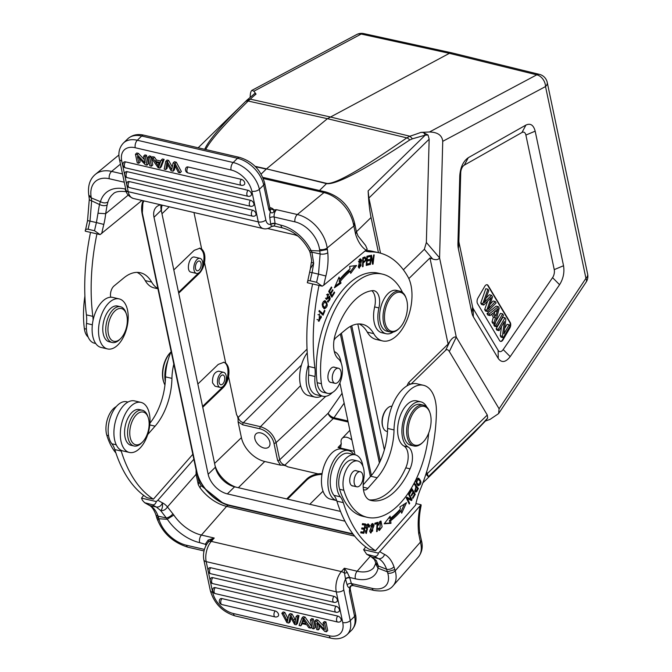 <?xml version="1.0" encoding="UTF-8"?>
<svg xmlns="http://www.w3.org/2000/svg" width="672" height="672" viewBox="0 0 672 672"><rect width="100%" height="100%" fill="white"/><g stroke="black" fill="none" stroke-linecap="round" stroke-linejoin="round"><path stroke-width="1.01" d="M267.666 228.522L293.572 234.536A19.396 12.365 45.7 0 1 298.007 236.141M339.898 382.948L355.034 454.784M224.641 377.194A4.981 2.722 103.1 0 0 223.02 375.018A4.981 2.722 103.1 0 0 219.962 377.286A4.981 2.722 103.1 0 0 219.148 382.553A4.981 2.722 103.1 0 0 220.769 384.72A4.981 2.722 103.1 0 0 223.826 382.46A4.981 2.722 103.1 0 0 224.641 377.194M226.162 375.707A7.736 4.217 -76.9 0 1 224.893 383.897A7.736 4.217 -76.9 0 1 220.147 387.408A7.736 4.217 -76.9 0 1 217.636 384.04A7.736 4.217 -76.9 0 1 218.896 375.85A7.736 4.217 -76.9 0 1 223.642 372.338A7.736 4.217 -76.9 0 1 226.162 375.707M130.2 437.438A16.775 9.156 -76.9 0 1 135.845 415.372A16.775 9.156 -76.9 0 1 148.142 417.354A16.775 9.156 -76.9 0 1 142.38 442.159A16.775 9.156 -76.9 0 1 130.2 437.438M142.38 442.159L141.372 443.15A18.346 10.013 -76.9 0 1 138.146 445.452A18.346 10.013 -76.9 0 1 134.014 445.981A18.346 10.013 -76.9 0 1 128.05 437.993A18.346 10.013 -76.9 0 1 131.048 418.564A18.346 10.013 -76.9 0 1 142.321 410.239A18.346 10.013 -76.9 0 1 147.672 416.027L148.142 417.354M142.321 410.239L139.322 409.542A18.346 10.013 103.1 0 0 125.42 425.149A18.346 10.013 103.1 0 0 131.023 445.292L134.014 445.981M149.335 413.582A25.687 14.02 -76.9 0 1 145.144 440.773A25.687 14.02 -76.9 0 1 129.36 452.441A25.687 14.02 -76.9 0 1 121.514 424.242A25.687 14.02 -76.9 0 1 140.986 402.394A25.687 14.02 -76.9 0 1 149.335 413.582M140.986 402.394L134.56 400.898A25.687 14.02 103.1 0 0 115.097 422.755A25.687 14.02 103.1 0 0 122.942 450.946L129.36 452.441M168 360.352A23.596 12.877 103.1 0 0 165.287 381.612M116.231 406.636A18.346 10.013 103.1 0 0 106.823 435.254A77.062 42.059 103.1 0 0 115.912 453.012M127.957 402.058L126.697 401.764A23.066 12.592 103.1 0 0 110.51 416.942A23.066 12.592 103.1 0 0 111.871 443.789A26.216 14.305 -76.9 0 1 114.803 449.576A157.282 85.84 103.1 0 0 146.975 497.683L153.401 499.17A157.282 85.84 -76.9 0 1 121.22 451.072A26.216 14.305 103.1 0 0 120.918 450.164M171.175 351.599A36.7 20.026 103.1 0 0 165.514 376.874A47.183 25.754 -76.9 0 1 149.932 423.175M147.722 434.54L155.081 426.166A47.183 25.754 103.1 0 0 171.931 378.37A36.7 20.026 -76.9 0 1 173.821 364.123M350.171 587.664L349.675 588.008L349.39 591.662L354.606 616.392A5.502 2.99 -11.9 0 0 355.496 614.208C356.874 620.55 355.538 625.918 351.49 630.311A26.477 16.876 -134.3 0 0 354.606 616.392L350.272 620.626L343.795 589.915A9.962 5.435 -76.9 0 1 345.526 579.18L344.518 573.216A3.142 1.235 162.1 0 0 347.222 572.384L344.324 568.235L357.16 571.217A5.502 3.007 -76.9 0 0 355.438 578.81A36.7 21.563 -138.7 0 0 378.034 568.21L375.623 563.791M290.934 617.862A1316.591 839.227 45.7 0 0 290.128 621.793L288.826 623.062L286.919 622.616L281.828 613.25L283.508 613.637L284.81 612.368L283.13 611.982L281.828 613.25M283.508 613.637L286.616 619.802A29.064 18.53 45.7 0 1 287.465 621.6A90.955 57.977 45.7 0 1 287.692 620.138L288.817 614.872L290.119 613.603L292.085 614.057L290.791 615.325L293.58 620.281A21.395 13.642 45.7 0 1 295.075 623.372A38.59 24.595 45.7 0 1 295.327 621.499A934.122 595.434 -134.3 0 0 296.075 616.56L297.713 616.938L299.015 615.67L297.368 615.283L296.075 616.56M288.002 618.694A29.064 18.53 -134.3 0 0 287.918 618.534L284.81 612.368M288.817 614.872L290.791 615.325M295.52 620.214A21.395 13.642 -134.3 0 0 294.882 619.013L292.085 614.057M297.713 616.938L296.142 624.758L294.563 624.397L290.17 616.484A16.724 10.66 45.7 0 1 290.044 617.182A1316.591 839.227 -134.3 0 0 288.826 623.062M299.015 615.67L297.444 623.49L296.142 624.758M221.962 598.601A3.394 2.167 -134.3 0 0 220.08 599.063A3.41 3.41 0 0 0 221.92 604.573A3.41 1.856 103.1 0 1 220.727 602.129A3.41 1.856 103.1 0 1 221.962 598.601L275.184 610.957A3.394 2.167 -134.3 0 1 278.158 613.368A3.394 2.167 -134.3 0 1 278.04 616.274A3.41 3.41 0 0 1 275.142 616.93A3.41 1.856 -76.9 0 1 273.949 614.485A3.41 1.856 -76.9 0 1 275.184 610.957M212.814 577.651A3.394 2.167 -134.3 0 0 210.932 578.105A3.41 3.41 0 0 0 212.78 583.615A3.41 1.856 103.1 0 1 211.579 581.171A3.41 1.856 103.1 0 1 212.814 577.651L336.05 606.262A3.394 2.167 -134.3 0 1 339.032 608.672A3.394 2.167 -134.3 0 1 338.915 611.57A3.41 3.41 0 0 1 336.017 612.226A3.41 1.856 -76.9 0 1 334.816 609.79A3.41 1.856 -76.9 0 1 336.05 606.262M333.967 596.358A3.394 2.167 45.7 0 1 336.941 598.769A3.394 2.167 45.7 0 1 336.823 601.675A3.41 3.41 0 0 1 333.925 602.33A3.41 1.856 -76.9 0 1 332.732 599.886A3.41 1.856 -76.9 0 1 333.967 596.358L210.731 567.748A3.41 1.856 103.1 0 0 209.496 571.276A3.41 1.856 103.1 0 0 210.689 573.712L333.925 602.33M210.689 573.712A3.41 3.41 0 0 1 208.849 568.21A3.394 2.167 45.7 0 1 210.731 567.748M215.275 587.639A3.394 2.167 -134.3 0 0 213.394 588.092A3.41 3.41 0 0 0 215.233 593.603A3.41 1.856 103.1 0 1 214.04 591.158A3.41 1.856 103.1 0 1 215.275 587.639L337.764 616.073A3.394 2.167 -134.3 0 1 340.746 618.484A3.394 2.167 -134.3 0 1 340.628 621.39A3.41 3.41 0 0 1 337.73 622.045A3.41 1.856 -76.9 0 1 336.529 619.601A3.41 1.856 -76.9 0 1 337.764 616.073M312.026 620.256L310.388 619.878L312.203 628.488L313.841 628.866L312.026 620.256L313.32 618.988L311.69 618.61L310.388 619.878M313.32 618.988L315.134 627.598L313.841 628.866M301.879 622.734L306.062 623.7L304.139 620.819A22.428 14.297 45.7 0 1 303.022 619.03A10.424 6.644 45.7 0 1 302.686 620.55L301.879 622.734L303.677 620.113M304.819 621.844L303.173 621.457M301.602 623.549L306.768 624.75L308.759 627.69L310.615 628.118L303.752 618.341L301.988 617.929L299.057 625.439L300.787 625.842L301.602 623.549M303.752 618.341L305.046 617.072L303.282 616.661L301.988 617.929M311.867 626.9L310.615 628.118M311.833 626.724L305.046 617.072M302.392 623.734L300.787 625.842M316.84 623.129L324.761 631.403L326.432 631.798L324.618 623.188L323.056 622.818L324.475 629.58L316.562 621.314L314.891 620.928L316.705 629.538L318.268 629.899L316.84 623.129M316.562 621.314L317.864 620.046L316.184 619.651L314.891 620.928M323.77 626.212L317.864 620.046M324.618 623.188L325.92 621.911L324.358 621.55L323.056 622.818M325.92 621.911L327.734 630.521L326.432 631.798M318.856 625.237L319.57 628.631L318.268 629.899M207.892 542.573L208.723 541.691L208.152 540.095L205.464 543.992A3.142 1.966 166.9 0 1 206.514 544.58M173.846 515.063L167.446 506.932C165.774 509.645 163.514 510.863 160.684 510.577L167.261 519.196L173.846 515.063A31.198 18.329 -138.7 0 0 201.407 535.055L214.242 538.037L208.723 541.691A5.502 3.234 41.3 0 1 211.302 541.38L341.384 571.586A5.502 3.234 41.3 0 1 344.518 573.216L344.324 568.235L341.384 571.586A15.464 8.442 -76.9 0 0 336.269 591.839L206.186 561.632L208.06 570.511M210.386 581.566L212.654 592.343A20.966 13.364 45.7 0 0 233.402 613.536A5.502 3.007 103.1 0 0 235.192 615.93C222.365 611.906 214.074 603.431 210.302 590.512L203.834 559.801A5.502 2.99 168.1 0 0 206.186 561.632A15.464 8.442 103.1 0 1 211.302 541.38L214.242 538.037L208.152 540.095M421.428 540.792L420.571 542.732L420.412 542.102A5.502 3.251 -15.4 0 0 421.226 539.591L419.681 531.955M201.037 485.562L199.987 487.738L198.265 484.68L198.971 482.034M193.864 459.262L157.886 500.212A157.282 85.84 -76.9 0 0 162.481 502.849C161.196 505.882 159.155 507.276 156.366 507.032L160.684 510.577C162.17 509.334 162.767 506.764 162.481 502.849A41.941 22.89 103.1 0 1 167.446 506.932L196.09 474.331A5.502 1.924 -1 0 0 196.98 473.609M196.132 470.005A52.424 28.61 103.1 0 0 196.09 474.331L198.282 484.663M415.943 503.572L421.067 504.756L421.134 505.571C419.16 514.928 418.673 523.732 419.689 531.98L418.723 533.728L420.412 542.102L395.195 570.805A31.718 18.64 41.3 0 1 393.137 585.724L418.337 557.046A31.718 18.64 -138.7 0 0 420.563 542.741M393.952 566.706A5.502 3.486 -19.2 0 1 386.593 569.276C384.737 564.01 382.015 560.448 378.437 558.583L372.036 557.105L376.345 560.65L378.395 565.992L386.593 569.276L387.366 571.805L394.834 569.579L393.952 566.706C391.81 560.65 388.676 556.55 384.552 554.408A5.502 4.57 116.9 0 1 378.437 558.583A162.784 88.847 -76.9 0 1 374.346 556.282C376.505 556.483 377.866 555.433 378.437 553.132L363.619 549.688L366.694 554.266L374.346 556.282M415.573 486.755L417.522 488.687A20.395 11.13 -76.9 0 1 416.338 490.896L414.532 490.812M416.338 490.879C414.767 491.156 414.725 489.838 416.237 486.906M417.186 488.225L418.37 488.494L414.75 483.496L414.338 484.285L415.808 486.318L415.666 492.148L416.682 491.602L415.019 491.702M415.775 486.385L416.136 486.881M416.699 491.635L418.37 488.494M378.034 522.841L379.31 523.135L380.696 522.127L379.352 521.816M380.26 521.144L380.713 522.127M380.696 522.127L379.604 529.494L378.781 530.149M378.319 529.192L379.604 529.494L378.857 528.108L378.252 528.646L379.352 530.536L382.108 526.856L380.99 521.06L378.21 525.017L378.806 525.05L378.227 524.916M378.806 525.05A3.293 1.798 -76.9 0 1 379.319 523.144M364.938 525.076L364.291 528.217L361.897 527.89L361.679 528.973L364.073 529.301L363.502 532.132L360.94 531.787L360.721 532.871L363.854 533.299L365.728 524.059L362.494 523.622L362.275 524.714L364.938 525.076L362.3 524.588M364.073 529.301L361.704 528.856M362.762 532.031L362.569 533.005L360.746 532.753M364.417 523.883L364.216 524.908M363.56 528.116L363.35 529.133M363.854 533.299L362.569 533.005M367.668 523.984L368.122 525.034M365.862 527.848L367.382 529.654M366.668 532.417L365.786 533.131M367.223 525.26A2.377 1.302 -76.9 0 1 368.038 525.008L366.752 524.714A2.377 1.302 103.1 0 0 366.702 524.706M368.038 525.008A2.377 1.302 -76.9 0 1 368.844 527.142L369.398 527.033A3.671 1.999 103.1 0 0 369.415 525.378L368.365 523.958L366.576 532.4L365.996 530.662L365.417 530.762L366.358 533.476L366.811 527.915L365.526 527.621M366.803 527.948A1.512 0.823 -76.9 0 1 366.5 526.604A1.512 0.823 -76.9 0 1 367.214 525.227L365.929 524.933M369.398 527.033L368.869 526.915M377.059 523.58L376.597 531.619L377.21 531.434L377.723 522.32L374.85 523.202L374.791 524.278L377.059 523.58L374.833 523.572M376.404 522.732L376.362 523.421M377.21 531.434L376.614 531.3M369.835 531.695L371.188 532.014L371.053 525.731L372.548 524.588L372.674 530.947L371.188 532.014M372.548 524.588L371.221 524.278M372.12 523.606L372.632 524.614M371.255 532.031L370.348 532.711M374.044 525.554L372.809 523.547L369.709 531.082L370.944 533.056L374.044 525.554L373.296 525.378M411.919 490.165L413.045 492.055L411.205 495.197L411.592 495.844L413.431 492.71L414.439 494.416L412.482 497.759L412.868 498.422L415.271 494.323L411.97 488.754L409.492 492.988L409.878 493.643L411.919 490.165L411.239 490.006M413.431 492.71L412.751 492.551M415.271 494.323L414.246 494.088M389.046 517.574L389.113 518.12L390.398 518.423L390.13 516.197L384.174 523.799L390.986 523.328L390.676 520.724A90.955 49.644 103.1 0 0 401.041 510.93L399.756 510.628A90.955 49.644 -76.9 0 1 389.39 520.43L389.701 523.034L384.493 523.387M404.502 503.975L401.142 511.3M390.986 523.328L389.701 523.034M390.676 520.724L389.39 520.43M401.041 510.93L401.688 513.215L406.518 502.664L399.907 506.948L400.462 508.906A88.334 48.216 -76.9 0 1 390.398 518.423M406.602 497.423L410.92 499.195L406.762 497.171L406.283 497.893L409.24 504.025L409.685 503.345L408.82 503.143M410.508 499.094L410.399 500.01M409.685 503.345L407.366 498.54L411.524 500.556L412.003 499.834L409.046 493.71L408.601 494.382L410.92 499.195M407.366 498.54L406.501 498.338M412.003 499.834L410.718 499.531M416.48 484.092L418.488 484.789L416.581 482.21L418.454 479.136L420.37 481.799L418.488 484.789M418.454 479.136L417.01 478.817M418.001 478.187L419.16 479.539M418.656 484.814L417.665 485.47M418.648 478.195L418.648 478.195C415.346 479.875 415.237 482.395 418.303 485.755L418.312 485.755C421.638 484.058 421.756 481.538 418.648 478.195M336.706 500.573A25.687 14.02 -76.9 0 1 328.549 489.426A25.687 14.02 -76.9 0 1 332.741 462.235A25.687 14.02 -76.9 0 1 348.516 450.576L342.098 449.089A25.687 14.02 103.1 0 0 326.323 460.748A25.687 14.02 103.1 0 0 322.132 487.939A25.687 14.02 103.1 0 0 330.481 499.136L336.706 500.581M348.516 450.576A25.687 14.02 -76.9 0 1 353.934 454.524M425.275 135.139L428.039 135.022L423.234 132.485L420.924 132.392L429.475 131.989C437.674 132.199 442.092 135.307 442.739 141.322L439.572 257.863L426.359 242.466L429.156 139.18L368.911 198.013L368.13 190.924C368.659 201.785 369.634 210.647 371.053 217.51L378.462 252.68M368.911 198.013L380.537 253.193M426.359 242.466L424.343 249.295L403.36 269.791M408.836 278.603L429.954 257.972L432.642 258.98C435.994 260.182 438.295 259.804 439.564 257.855L456.288 337.142L499.094 408.778L498.616 413.582L586.11 282.148A10.483 4.981 -146.3 0 0 585.942 278.326L499.094 408.778M486.822 310.195L484.68 309.691L485.495 311.06L487.637 311.556L486.822 310.195L490.61 299.141L489.77 298.948M489.065 307.054L489.938 307.255L495.272 301.51L496.121 302.929L487.637 311.556M495.272 301.51L493.13 301.014L490.039 304.34M484.966 300.829L485.764 301.014L491.526 295.243L492.542 296.948L489.98 304.525A34.784 18.984 -76.9 0 1 488.158 309.246A53.92 29.425 -76.9 0 1 489.947 307.255M491.526 295.243L489.384 294.748L485.974 298.166M490.61 299.149A45.973 25.091 -76.9 0 1 491.198 297.469A37.195 20.303 -76.9 0 1 490.132 298.586L483.739 305.038L482.874 303.593L487.922 289.212L488.788 290.665L485.344 299.855A53.164 29.014 -76.9 0 1 484.235 302.669A127.764 69.728 -76.9 0 1 485.764 301.014M487.922 289.212L485.78 288.716L480.74 303.097L481.597 304.534L483.739 305.038M482.874 303.593L480.74 303.097M487.62 301.123L484.68 309.691M494.903 311.455L494.348 313.421M497.104 311.716A30.475 16.632 -76.9 0 1 498.053 308.566A16.178 8.828 -76.9 0 1 496.364 310.237L493.744 312.413L495.902 316.025L497.104 311.716L494.962 311.22M495.44 317.705L493.307 317.209L492.005 321.955L494.147 322.451L495.44 317.705L492.778 313.244L490.039 315.571L487.897 315.076L486.998 313.58L496.188 306.121L498.322 306.625L499.237 308.146L495.113 324.055L492.971 323.56L492.005 321.955M495.113 324.055L494.147 322.451M490.039 315.571L489.14 314.076L486.998 313.58M489.14 314.076L498.322 306.625M491.551 314.286L493.307 317.209M494.39 323.896L493.786 324.929L495.928 325.424L502.664 313.874L500.522 313.379L495.76 321.544M493.786 324.929L494.634 326.34L496.768 326.836L495.928 325.424M502.664 313.874L503.504 315.294L496.768 326.836M498.254 329.314L504.983 317.764L502.849 317.268L496.112 328.818L496.919 330.17L499.061 330.666L498.254 329.314L496.112 328.818M504.983 317.764L505.848 319.208L503.916 333.883L509.2 324.82L507.058 324.316L504.622 328.499M509.2 324.82L510.006 326.172L503.278 337.722L501.136 337.218L500.27 335.773L502.412 336.269L504.353 321.594L499.061 330.666M503.278 337.722L502.412 336.269M501.497 326.483L500.27 335.773M486.94 284.701A4.192 2.293 -76.9 0 1 487.704 285.415L509.796 322.375A4.192 2.293 -76.9 0 1 509.342 328.138L502.606 339.688A4.192 2.293 -76.9 0 1 500.405 341.342M503.034 339.788L509.771 328.238A4.192 2.293 103.1 0 0 510.224 322.476L488.132 285.516A4.192 2.293 103.1 0 0 487.158 284.735A4.192 2.293 103.1 0 0 484.739 286.356L478.002 297.898A4.192 2.293 103.1 0 0 477.548 303.668L499.64 340.62A4.192 2.293 103.1 0 0 500.615 341.41A4.192 2.293 103.1 0 0 503.034 339.788L502.606 339.688M525.932 125.068L521.984 132.485A6.644 3.629 -76.9 0 1 525.89 135.064L554.24 269.623A6.644 3.629 -76.9 0 1 552.569 277.645L559.574 284.718C563.279 278.754 564.598 272.42 563.531 265.734L535.172 131.166C533.534 125.026 530.46 122.993 525.932 125.068L468.275 157.71C463.243 161.246 460.412 167.278 459.766 175.812L457.926 243.634A15.725 8.585 103.1 0 0 458.329 248.564L471.887 312.883A15.725 8.585 103.1 0 0 473.34 316.789L498.254 358.478L498.145 350.347L473.222 308.658A6.644 3.629 -76.9 0 1 472.609 307.003L459.06 242.684A6.644 3.629 -76.9 0 1 458.884 240.601L460.723 172.78A6.644 3.629 -76.9 0 1 464.318 165.127L468.275 157.71M521.984 132.485L464.318 165.127M498.254 358.478C501.665 363.048 505.646 362.435 510.191 356.622L503.185 349.558A6.644 3.629 -76.9 0 1 498.145 350.347M503.185 349.558L552.569 277.645M510.191 356.622L559.574 284.718M442.739 141.322L545.53 86.562L585.942 278.326A10.483 5.704 -11.9 0 0 587.647 274.176L547.235 82.412A10.483 5.704 168.1 0 1 545.53 86.562A10.483 7.93 -118 0 0 536.794 74.819A10.483 5.746 -76.2 0 1 539.473 74.39L452.071 52.912M485.402 421.042L490.039 419.404L498.616 413.582M411.096 384.031L445.628 350.305C446.88 349.163 448.115 349.574 449.341 351.54L456.271 337.151C454.448 336.428 452.348 337.798 449.98 341.258L448.098 344.072L408.492 382.754L406.904 385.904M485.503 420.857A5.242 1.94 42.2 0 1 485.352 421.1L487.662 418.076M485.352 421.1L474.34 432.592L487.679 418.026L487.292 415.027L449.341 351.54M426.628 471.887L428.35 476.683L425.914 474.146M474.314 432.625L473.138 433.768M448.098 344.072L429.954 257.972M429.156 139.18L428.039 135.022M255.091 166.328L266.49 168.874L327.424 118.684L406.787 137.869L409.928 136.223L412.448 138.802L425.25 135.139M205.741 149.554C209.992 140.86 224.146 124.698 248.178 101.044A5.242 3.822 -134.5 0 0 245.238 101.8C222.004 124.698 208.488 140.532 204.708 149.31M319.469 190.504L326.516 183.624C335.916 184.976 363.653 170.428 409.727 139.994A5.242 3.31 55 0 0 406.787 137.869C361.704 169.277 335.026 184.456 326.777 183.397L266.49 168.874L326.516 183.624A5.242 2.839 -76.5 0 1 326.777 183.397M409.727 139.994L412.448 138.802M452.054 52.912L449.392 53.332L327.424 118.684L248.178 101.044L250.278 99.154L246.75 100.33L245.238 101.8M420.924 132.392A242.474 88.536 178.9 0 1 409.928 136.223L330.036 116.911L250.278 99.154A242.474 86.218 178.1 0 1 256.049 94.105L254.789 93.484L246.817 100.254M246.246 100.817L246.75 100.33M261.131 174.09L266.238 169.109L255.461 166.698M178.534 292.337L198.584 273.042M202.44 266.633C205.237 257.25 204.246 251.076 199.483 248.111M178.71 293.185L199.097 273.588C201.751 270.9 203.557 267.212 204.506 262.508C205.523 256.166 204.574 251.672 201.667 249.035L199.912 248.186L194.2 250.337L173.813 269.934M202.566 406.409L222.281 387.467C229.219 381.352 230.084 363.838 223.524 362.191M202.751 407.257L223.138 387.66C225.792 384.98 227.598 381.284 228.547 376.589C229.555 370.238 228.614 365.753 225.708 363.115L223.952 362.267L218.24 364.417L197.854 384.014M321.964 474.382C315.764 474.6 310.758 476.431 306.944 479.875L287.549 499.128M322.106 473.508L317.965 473.844C313.244 474.692 309.515 476.414 306.768 479.01L286.692 498.935M301.417 365.131L243.373 422.722L260.476 426.695A1.571 0.857 -76.9 0 0 259.904 428.812L242.802 424.838A1.571 0.857 103.1 0 1 243.373 422.722C240.719 421.873 238.997 420.101 238.199 417.421L236.578 414.7C237.762 416.338 238.266 418.706 238.073 421.798L241.416 437.648A23.596 15.036 45.7 0 0 264.751 461.496L280.518 465.15C283.5 465.007 285.852 465.553 287.574 466.788L284.886 465.116L333.304 418.555A5.242 3.217 46.1 0 1 328.146 413.238A5.242 2.419 -145.1 0 0 333.976 417.732A5.242 2.864 -76.9 0 1 333.304 418.555L348.13 421.999M284.886 465.116C282.223 464.268 280.493 462.504 279.695 459.824L328.146 413.238L342.082 393.288M263.945 447.997A9.173 5.846 -134.3 0 0 268.766 447.031A9.173 5.846 -134.3 0 0 266.54 436.38A9.173 5.846 -134.3 0 0 255.948 433.902A9.173 5.846 -134.3 0 0 256.04 441.739A9.173 5.846 -134.3 0 0 263.945 447.997M242.802 424.838L238.073 421.798M280.518 465.15L277.57 460.354L273.941 443.159A14.196 9.047 45.7 0 0 259.904 428.812M351.943 440.084A8.988 5.729 -134.3 0 0 342.149 438.396A8.988 5.729 -134.3 0 0 341.174 443.016L340.864 446.88L338.05 447.493L354.295 451.265M162.204 205.153A24.016 15.305 -134.3 0 0 161.524 211.621L215.09 465.83A24.016 15.305 -134.3 0 0 235.964 487.15L340.519 511.426M197.669 261.584A4.981 2.722 103.1 0 0 195.418 266.784A4.981 2.722 103.1 0 0 197.156 270.749A4.981 2.722 103.1 0 0 200.936 266.507A4.981 2.722 103.1 0 0 199.408 261.038A4.981 2.722 103.1 0 0 197.669 261.584M197.324 259.207A7.736 4.217 -76.9 0 1 200.029 258.359A7.736 4.217 -76.9 0 1 202.549 261.727A7.736 4.217 -76.9 0 1 201.289 269.917A7.736 4.217 -76.9 0 1 196.535 273.428A7.736 4.217 -76.9 0 1 193.838 267.28A7.736 4.217 -76.9 0 1 197.324 259.207M194.603 257.099C189.353 255.494 185.606 271.27 191.033 272.152M223.642 372.338L218.644 371.179C214.309 372.011 212.276 375.908 212.537 382.855L215.074 386.224L220.147 387.408M323.03 491.165L309.8 504.294M307.238 352.792A25.687 14.02 103.1 0 0 299.662 378.79A25.687 14.02 103.1 0 0 308.666 395.64L315.092 397.127A25.687 14.02 -76.9 0 1 308.322 365.03M321.695 395.968A25.687 14.02 -76.9 0 1 315.092 397.127M316.999 319.486L319.276 320.326L319.477 313.866L318.99 321.35L320.838 315.874A3.293 1.798 -76.9 0 1 321.384 317.26L319.276 320.326M319.612 320.359L318.343 321.09M317.982 314.622L319.267 314.924M340.393 369.902A7.736 4.217 -76.9 0 1 340.2 378.773A7.736 4.217 -76.9 0 1 334.984 383.317A7.736 4.217 -76.9 0 1 332.623 374.825A7.736 4.217 -76.9 0 1 338.478 368.248A7.736 4.217 -76.9 0 1 340.393 369.902M331.464 382.494A7.862 4.292 -76.9 0 1 330.674 382.444A7.862 4.292 -76.9 0 1 328.121 379.025A7.862 4.292 -76.9 0 1 329.398 370.7A7.862 4.292 -76.9 0 1 334.228 367.13A7.862 4.292 -76.9 0 1 334.958 367.433M371.809 290.716A15.725 8.585 -76.9 0 1 374.64 306.936A23.596 12.877 103.1 0 0 381.872 332.741L386.148 333.732A23.596 12.877 -76.9 0 1 378.924 307.927A15.725 8.585 103.1 0 0 374.102 290.732A15.725 8.585 103.1 0 0 372.498 290.64A59.766 32.617 103.1 0 0 335.278 334.522A20.966 11.449 103.1 0 0 338.31 358.772A18.346 10.013 -76.9 0 1 340.956 380.016A18.346 10.013 -76.9 0 1 327.667 393.355A18.346 10.013 -76.9 0 1 321.418 383.687A77.062 42.059 -76.9 0 1 336.991 305.743A77.062 42.059 -76.9 0 1 382.511 274.142A77.062 42.059 -76.9 0 1 402.536 292.488M393.246 332.035A23.596 12.877 -76.9 0 1 386.148 333.732M382.511 274.142L378.235 273.151A77.062 42.059 103.1 0 0 332.716 304.752A77.062 42.059 103.1 0 0 317.142 382.696A18.346 10.013 103.1 0 0 323.383 392.356L327.667 393.355M329.062 296.285L329.398 297.192M328.314 301.022L327.533 301.728M327.382 294.143L327.104 294.89M326.651 298.427L326.012 299.04M329.02 297.461A1.512 0.823 -76.9 0 1 329.608 297.242A1.512 0.823 -76.9 0 1 330.053 298.981A2.377 1.302 -76.9 0 1 328.23 301.006A2.377 1.302 -76.9 0 1 327.776 300.712L327.39 301.552A3.671 1.999 103.1 0 0 328.163 302.114A3.671 1.999 103.1 0 0 328.213 302.123L329.767 296.125L326.76 298.452L327.844 295.067L328.297 295.378L328.717 294.504L327.432 294.21M328.717 294.504L328.054 294.017L326.584 299.519L329.02 297.494L327.734 297.192M319.04 311.094L321.703 313.53L322.988 313.824L319.309 310.464L318.914 311.405L323.081 315.227L324.946 310.758L324.45 310.304L322.988 313.824M322.316 313.673L322.064 314.286M324.324 310.607L324.946 310.758M324.904 301.694L326.718 304.382L324.618 307.768L322.795 304.987L324.904 301.694L323.417 301.375M322.577 306.995L324.618 307.768M324.5 300.644L325.668 302.156M324.811 307.793L323.736 308.49M324.408 308.792C327.886 306.844 328.112 304.13 325.105 300.644L325.105 300.644C321.586 302.61 321.359 305.323 324.408 308.792L324.408 308.792M369.869 264.365L370.364 264.482L371.238 257.216L370.742 257.099M371.238 257.216L372.506 264.214L373.061 264.146L372.464 264.012M373.061 264.146L374.178 254.906L373.657 254.974L372.784 262.223L372.12 262.072M372.784 262.223L371.515 255.234L370.961 255.301L369.844 264.541L370.364 264.482M368.054 263.903L366.265 264.793M368.122 259.77L366.584 260.593M368.575 255.847L366.878 256.712M368.021 264.348L369.306 264.642L369.39 263.567L366.324 264.088M366.845 264.205L367.088 261.089L366.559 260.963M367.088 261.089L369.373 260.509L368.088 260.207M369.373 260.509L369.457 259.434L366.635 259.888M367.164 260.014L367.382 257.208L366.853 257.082M367.382 257.208L369.818 256.586L368.542 256.292M369.818 256.586L369.902 255.503L366.912 256.267L366.223 265.423L369.306 264.642M333.95 292.505L334.648 292.664L334.278 291.976L331.96 295.722L330.893 295.47M331.96 295.722L330.893 293.731L329.826 293.488M330.893 293.731L332.976 290.363L332.287 290.203M332.976 290.363L332.615 289.674L330.523 293.051L329.456 292.807M330.523 293.051L329.557 291.262L328.86 291.102M329.557 291.262L331.792 287.658L331.094 287.498M331.792 287.658L331.422 286.978L328.692 291.388L331.834 297.217L334.648 292.664M339.73 282.836L341.015 283.13L340.41 281.232A88.334 48.216 -76.9 0 1 350.372 271.194L349.087 270.892A88.334 48.216 103.1 0 0 339.133 280.938L339.73 282.836L335.185 286.045M354.875 265.7L350.44 271.681M338.402 278.628L339.788 279.266L339.083 277.049L334.429 287.776L341.015 283.13M340.41 281.232L339.133 280.938M350.372 271.194L350.692 273.378L356.538 265.49L349.675 266.372L350.045 268.926A90.955 49.644 103.1 0 0 339.788 279.266M362.695 261.702L363.233 261.828L363.334 258.611L362.796 258.485M363.695 257.804L363.577 257.779A20.395 11.13 103.1 0 0 362.813 258.006M363.334 258.611A20.395 11.13 -76.9 0 1 364.862 258.073C365.837 259.703 365.299 260.954 363.233 261.828M364.384 257.158L364.602 258.006M363.829 261.61L362.678 262.315M362.544 266.44L363.082 266.566L363.199 262.895L362.662 262.769M363.082 266.566L362.536 266.776L362.821 257.754A40.32 22.008 103.1 0 1 365.022 256.964L364.972 256.981C366.71 258.972 366.114 260.938 363.199 262.895M358.924 261.349L360.394 259.913L361.04 265.675L359.562 267.187L358.924 261.349L358.386 261.223M359.503 267.179L358.756 267.834M359.906 258.972L360.368 259.904M358.26 266.767L359.352 268.229L361.679 260.299L360.604 258.88L358.26 266.767M332.371 392.532A23.066 12.592 -76.9 0 1 322.955 396.262A23.066 12.592 -76.9 0 1 315.008 376.488A26.216 14.305 103.1 0 0 314.916 367.92A157.282 85.84 -76.9 0 1 319.015 285.44M334.295 351.49A7.862 4.292 103.1 0 0 334.824 351.826A23.066 12.592 -76.9 0 1 341.183 363.014M365.282 250.975A52.424 28.61 103.1 0 0 366.979 251.471A52.424 28.61 103.1 0 0 370.642 251.874A120.582 65.814 -76.9 0 1 379.058 252.815A120.582 65.814 -76.9 0 1 407.854 276.679A36.7 20.026 -76.9 0 1 407.425 318.948A36.7 20.026 -76.9 0 1 382.494 340.914A36.7 20.026 -76.9 0 1 373.733 333.648A47.183 25.754 103.1 0 0 362.46 324.307A47.183 25.754 103.1 0 0 345.92 329.465L336.118 337.537A7.862 4.292 103.1 0 0 333.967 340.393M312.598 283.945A157.282 85.84 103.1 0 0 308.498 366.425A26.216 14.305 -76.9 0 1 308.591 374.993A23.066 12.592 103.1 0 0 316.537 394.775L322.955 396.262M359.167 323.946A47.183 25.754 -76.9 0 1 367.307 332.161A36.7 20.026 103.1 0 0 376.076 339.419L382.494 340.914M379.058 252.815L372.641 251.328A120.582 65.814 103.1 0 0 365.954 250.421M354.446 222.928L353.682 225.33L355.622 234.276L356.395 231.647L357.983 235.88L365.585 245.44L367.214 249.194L323.786 285.155A157.282 85.84 -76.9 0 1 325.886 276.007C327.844 267.943 328.482 260.182 327.785 252.748A5.502 2.428 174.4 0 1 320.132 253.94L318.494 274.151L325.886 276.007M126.294 191.444A5.502 3.007 103.1 0 1 125.152 189.008A36.7 25.04 -129.5 0 0 100.439 201.676C103.27 203.196 105.773 203.297 107.932 201.978L107.159 204.977C105.076 206.052 102.522 205.901 99.456 204.498L91.652 200.836L89.998 221.105L96.415 222.566L99.456 204.498L100.43 201.684L91.274 197.904L91.652 200.836A5.502 2.436 174.4 0 1 89.3 199.139L87.545 220.592L89.998 221.105A162.784 88.847 103.1 0 0 88.108 229.244C86.041 228.959 85.1 229.597 85.277 231.168L100.094 234.612L94.525 230.74L88.108 229.244M173.074 163.01L174.972 163.447L176.274 162.179L174.376 161.742L173.074 163.01A1316.591 839.227 -134.3 0 1 171.856 168.89A16.724 10.66 45.7 0 0 171.73 169.588A3281.527 2091.726 45.7 0 0 167.328 161.675L168.63 160.406L167.051 160.037L165.757 161.314L167.328 161.675M174.972 163.447L180.062 172.822L178.391 172.435L175.274 166.27A29.064 18.53 45.7 0 1 174.426 164.472A90.955 57.977 45.7 0 1 174.208 165.934L173.082 171.2L174.384 169.932L175.199 166.11M176.274 162.179L181.364 171.553L180.062 172.822M174.821 165.329L174.208 165.934M173.082 171.2L171.108 170.738L168.319 165.791A21.395 13.642 45.7 0 1 166.816 162.7A38.59 24.595 45.7 0 1 166.572 164.573L167.32 163.85M166.572 164.573A934.122 595.434 -134.3 0 0 165.824 169.512L164.178 169.134L165.757 161.314M165.824 169.512L167.126 168.244A934.122 595.434 45.7 0 1 167.672 164.59M172.259 166.942A3281.527 2091.726 -134.3 0 0 168.63 160.406M241.324 185.312A3.41 3.41 0 0 0 244.222 184.657A3.394 2.167 -134.3 0 0 244.339 181.759A3.394 2.167 -134.3 0 0 241.357 179.348L188.135 166.992A3.394 2.167 -134.3 0 0 186.253 167.454A3.41 3.41 0 0 0 188.101 172.956L241.324 185.312A3.41 1.856 -76.9 0 1 240.122 182.876A3.41 1.856 -76.9 0 1 241.357 179.348M250.463 206.27A3.41 3.41 0 0 0 253.361 205.615A3.394 2.167 -134.3 0 0 253.478 202.717A3.394 2.167 -134.3 0 0 250.505 200.306L127.268 171.688A3.394 2.167 -134.3 0 0 125.387 172.15A3.41 3.41 0 0 0 127.226 177.66L250.463 206.27A3.41 1.856 -76.9 0 1 249.27 203.834A3.41 1.856 -76.9 0 1 250.505 200.306M129.352 181.591A3.41 1.856 103.1 0 0 128.117 185.119A3.41 1.856 103.1 0 0 129.318 187.564A3.41 3.41 0 0 1 127.47 182.053A3.394 2.167 45.7 0 1 129.352 181.591L252.588 210.202A3.394 2.167 45.7 0 1 255.57 212.612A3.394 2.167 45.7 0 1 255.452 215.519A3.41 3.41 0 0 1 252.554 216.174A3.41 1.856 -76.9 0 1 251.353 213.73A3.41 1.856 -76.9 0 1 252.588 210.202M248.01 196.283A3.41 3.41 0 0 0 250.908 195.628A3.394 2.167 -134.3 0 0 251.026 192.73A3.394 2.167 -134.3 0 0 248.044 190.319L125.555 161.876A3.394 2.167 -134.3 0 0 123.673 162.338A3.41 3.41 0 0 0 125.513 167.849L248.01 196.283A3.41 1.856 -76.9 0 1 246.809 193.847A3.41 1.856 -76.9 0 1 248.044 190.319M149.873 165.808L151.511 166.194L149.696 157.584L148.058 157.206L149.873 165.808M151.368 158.08L152.813 164.926L151.511 166.194M149.696 157.584L150.998 156.316L151.326 157.903M150.998 156.316L149.36 155.929L148.058 157.206M160.02 163.338L155.837 162.372L157.76 165.245A22.428 14.297 45.7 0 1 158.869 167.042A10.424 6.644 45.7 0 1 159.205 165.522L160.02 163.338M159.516 164.69A22.428 14.297 -134.3 0 0 159.054 163.976L158.382 162.96M160.297 162.523L155.131 161.322L153.14 158.382L151.276 157.954L158.147 167.731L159.911 168.143L162.842 160.633L161.104 160.23L160.297 162.523M162.842 160.633L164.136 159.365L161.213 166.874L159.911 168.143M153.14 158.382L154.442 157.114L152.578 156.677L151.276 157.954M160.81 161.07L156.433 160.054L155.131 161.322M156.433 160.054L154.442 157.114M164.136 159.365L162.406 158.962L161.104 160.23M145.051 162.943L137.138 154.669L135.458 154.274L137.273 162.884L138.844 163.254L137.416 156.492L145.328 164.758L147.008 165.144L145.194 156.534L143.623 156.173L145.051 162.943M145.194 156.534L146.496 155.266L148.31 163.876L147.008 165.144M139.432 158.592L140.146 161.977L138.844 163.254M137.138 154.669L138.44 153.401L136.76 153.006L135.458 154.274M144.346 159.566L138.44 153.401M146.496 155.266L144.925 154.904L143.623 156.173M270.791 224.524L271.463 226.523L274.226 225.977L275.125 223.826A3.142 1.621 -5.4 0 0 270.791 224.524L270.732 224.255A3.142 1.529 171.8 0 1 275.075 223.39L280.913 225.17A5.502 3.007 -76.9 0 0 282.769 227.976C293.824 231.008 302.686 238.56 309.355 250.631L311.203 250.69L311.917 252.202L320.132 253.94L319.754 250.95L311.178 250.589M272.244 226.078L274.226 225.977M108.394 333.942A16.775 9.156 -76.9 0 1 114.03 311.884A16.775 9.156 -76.9 0 1 126.328 313.866A16.775 9.156 -76.9 0 1 126.89 315.882A16.775 9.156 -76.9 0 1 120.574 338.663A16.775 9.156 -76.9 0 1 108.394 333.942M120.574 338.663L119.566 339.654A18.346 10.013 -76.9 0 1 112.207 342.493A18.346 10.013 -76.9 0 1 106.604 322.35A18.346 10.013 -76.9 0 1 120.506 306.743A18.346 10.013 -76.9 0 1 125.857 312.53L126.328 313.866M120.506 306.743L117.516 306.046A18.346 10.013 103.1 0 0 103.606 321.653A18.346 10.013 103.1 0 0 109.208 341.796L112.207 342.493M127.52 310.094A25.687 14.02 -76.9 0 1 123.329 337.285A25.687 14.02 -76.9 0 1 107.554 348.944A25.687 14.02 -76.9 0 1 99.708 320.746A25.687 14.02 -76.9 0 1 119.171 298.897A25.687 14.02 -76.9 0 1 127.52 310.094M119.171 298.897L112.753 297.41A25.687 14.02 103.1 0 0 93.29 319.259A25.687 14.02 103.1 0 0 101.136 347.458L107.554 348.944M84.899 296.041A77.062 42.059 103.1 0 0 84.353 328.65A18.346 10.013 103.1 0 0 88.166 337.075M93.106 320.09A26.216 14.305 103.1 0 0 92.828 316.352A157.282 85.84 -76.9 0 1 96.936 233.873M90.51 232.386A157.282 85.84 103.1 0 0 86.411 314.866A26.216 14.305 -76.9 0 1 86.503 323.434A23.066 12.592 103.1 0 0 94.45 343.207L95.718 343.501M157.861 288.414A36.7 20.026 -76.9 0 1 151.645 282.089A47.183 25.754 103.1 0 0 140.381 272.748A47.183 25.754 103.1 0 0 123.841 277.897L114.03 285.978A7.862 4.292 103.1 0 0 110.72 297.209M137.08 272.378A47.183 25.754 -76.9 0 1 145.228 280.594A36.7 20.026 103.1 0 0 153.989 287.86L157.937 288.775M87.545 220.592L85.277 231.168M141.943 200.449L100.094 234.612M128.192 195.115L105.655 213.688L98.02 213.234M101.707 233.596A157.282 85.84 -76.9 0 1 103.807 224.423A41.941 22.89 103.1 0 0 105.655 213.688L107.134 204.96M89.006 196.09L91.283 197.896L91.064 196.434A5.502 2.68 171.8 0 1 88.721 194.653C87.713 185.699 89.939 178.937 95.399 174.359A31.718 21.647 50.5 0 1 111.619 171.41A5.502 3.007 103.1 0 0 109.2 178.727A26.216 17.884 50.5 0 0 91.064 196.434M269.892 208.026L268.968 209.714M269.867 207.883L264.592 182.86A5.502 2.99 168.1 0 1 263.701 185.035L268.909 209.756L270.379 208.984L273.756 209.882L273.798 211.924L276.578 209.706L273.756 209.882A9.19 4.469 -8.2 0 0 270.178 207.631L269.867 207.85M270.354 208.942L270.379 211.722C271.177 213.217 272.32 213.284 273.798 211.924M268.909 209.756L270.379 211.722A8.652 4.721 103.1 0 0 269.816 217.888L270.732 224.255A9.962 5.435 -76.9 0 1 265.835 219.979L259.367 189.269A5.502 2.99 168.1 0 1 251.84 191.192L258.308 221.894A5.502 2.99 -11.9 0 0 265.835 219.979M319.561 249.48L319.78 250.95L327.373 249.43L327.163 247.968A5.502 2.68 171.8 0 1 319.561 249.48A26.216 17.884 50.5 0 0 294.907 221.844A5.502 3.007 -76.9 0 1 297.335 214.528A31.718 21.647 50.5 0 1 327.163 247.968L353.808 226.027A5.502 2.722 -8.6 0 0 354.749 224.146A5.502 2.722 -8.6 0 0 354.74 224.095M311.422 262.189L313.69 263.306L311.917 252.202A5.502 1.218 -21.5 0 1 309.952 252.017L309.347 250.606M310.489 272.412L312.085 272.639L313.69 263.306L310.397 268.674M316.613 282.299A162.784 88.847 -76.9 0 1 318.494 274.151L312.085 272.63A162.784 88.847 103.1 0 0 310.195 280.812L316.613 282.299L322.182 286.171L323.786 285.155M310.195 280.812C308.364 280.35 307.415 280.997 307.356 282.736L322.182 286.171M310.397 268.699L307.356 282.736M398.454 329.028A19.925 10.87 103.1 0 0 399.462 328.121A19.925 10.87 103.1 0 0 406.3 298.67A19.925 10.87 103.1 0 0 391.726 296.276A19.925 10.87 103.1 0 0 384.972 322.409A19.925 10.87 103.1 0 0 398.454 329.028M406.3 298.67L405.98 297.78A20.966 11.449 103.1 0 0 399.865 291.169A20.966 11.449 103.1 0 0 386.988 300.686A20.966 11.449 103.1 0 0 383.561 322.888A20.966 11.449 103.1 0 0 390.382 332.018A20.966 11.449 103.1 0 0 397.732 329.734A20.966 11.449 103.1 0 0 398.782 328.776L399.462 328.121M399.865 291.169L396.438 290.371A20.966 11.449 103.1 0 0 383.561 299.897A20.966 11.449 103.1 0 0 380.142 322.09A20.966 11.449 103.1 0 0 386.954 331.229L390.382 332.018M423.982 441.134A19.925 10.87 103.1 0 0 430.576 415.044A19.925 10.87 103.1 0 0 429.912 412.65A19.925 10.87 103.1 0 0 415.019 410.617A19.925 10.87 103.1 0 0 408.811 437.363A19.925 10.87 103.1 0 0 423.074 442.1A19.925 10.87 103.1 0 0 423.982 441.134M429.912 412.65L429.593 411.76A20.966 11.449 103.1 0 0 423.478 405.149A20.966 11.449 103.1 0 0 407.585 422.982A20.966 11.449 103.1 0 0 413.994 445.998A20.966 11.449 103.1 0 0 422.394 442.756L423.074 442.1M423.478 405.149L420.269 404.401A20.966 11.449 103.1 0 0 407.392 413.918A20.966 11.449 103.1 0 0 403.964 436.12A20.966 11.449 103.1 0 0 410.785 445.259L413.994 445.998M354.278 483.437A7.736 4.217 -76.9 0 1 355.538 475.255A7.736 4.217 -76.9 0 1 360.293 471.744A7.736 4.217 -76.9 0 1 362.653 480.228A7.736 4.217 -76.9 0 1 356.79 486.805A7.736 4.217 -76.9 0 1 354.278 483.437M353.27 485.99A7.862 4.292 -76.9 0 1 352.481 485.94A7.862 4.292 -76.9 0 1 349.927 482.513A7.862 4.292 -76.9 0 1 351.212 474.188A7.862 4.292 -76.9 0 1 356.042 470.618A7.862 4.292 -76.9 0 1 356.773 470.929M428.686 433.096A77.062 42.059 -76.9 0 1 367.265 517.331A77.062 42.059 -76.9 0 1 343.888 490.291A18.346 10.013 -76.9 0 1 346.072 470.148A18.346 10.013 -76.9 0 1 357.748 460.984A18.346 10.013 -76.9 0 1 363.72 479.338A20.966 11.449 103.1 0 0 370.196 500.228A59.766 32.617 103.1 0 0 371.179 500.48A59.766 32.617 103.1 0 0 410.046 468.838A15.725 8.585 103.1 0 0 408.232 447.04A23.596 12.877 -76.9 0 1 403.452 420.067A23.596 12.877 -76.9 0 1 420.857 401.848A23.596 12.877 -76.9 0 1 426.77 407.022M420.857 401.848L416.581 400.856A23.596 12.877 103.1 0 0 399.176 419.068A23.596 12.877 103.1 0 0 403.956 446.04A15.725 8.585 -76.9 0 1 405.77 467.838A59.766 32.617 -76.9 0 1 369.272 499.876M357.748 460.984L353.472 459.992A18.346 10.013 103.1 0 0 341.788 469.157A18.346 10.013 103.1 0 0 339.604 489.3A77.062 42.059 103.1 0 0 362.981 516.34L367.265 517.331M387.408 408.282L386.887 408.786A12.054 6.577 103.1 0 0 386.341 409.374A12.054 6.577 103.1 0 0 382.754 426.611L382.99 427.291A12.86 7.022 -76.9 0 1 382.561 425.746A12.86 7.022 -76.9 0 1 386.82 408.904A12.86 7.022 -76.9 0 1 387.408 408.282A12.86 7.022 -76.9 0 1 391.994 406.207M387.484 431.525L386.744 431.348A12.86 7.022 -76.9 0 1 382.99 427.291M355.202 454.818L348.776 453.331A23.066 12.592 103.1 0 0 332.59 468.51A23.066 12.592 103.1 0 0 333.95 495.348A26.216 14.305 -76.9 0 1 336.882 501.144A157.282 85.84 103.1 0 0 369.062 549.242L375.48 550.738A157.282 85.84 -76.9 0 1 343.308 502.631A26.216 14.305 103.1 0 0 340.368 496.835A23.066 12.592 -76.9 0 1 339.016 469.997A23.066 12.592 -76.9 0 1 355.202 454.818A23.066 12.592 -76.9 0 1 362.972 466.427M363.426 489.434A7.862 4.292 103.1 0 0 364.375 489.896A7.862 4.292 103.1 0 0 367.886 488.3L377.168 477.733A47.183 25.754 103.1 0 0 394.019 429.929A36.7 20.026 -76.9 0 1 423.511 385.3A36.7 20.026 -76.9 0 1 436.405 412.171A120.582 65.814 -76.9 0 1 420.571 488.788A52.424 28.61 103.1 0 0 415.624 505.042L375.48 550.738M423.511 385.3L417.094 383.813A36.7 20.026 103.1 0 0 387.601 428.442A47.183 25.754 -76.9 0 1 370.751 476.238L363.174 484.865M378.437 553.132L421.067 504.756M365.711 546.899L363.619 549.688M374.438 559.432L376.345 560.65M375.656 562.598L378.386 565.992M387.374 571.813L378.034 568.201L378.378 566.017M350.179 588.983L349.398 591.662L350.196 589.067M352.951 585.53L352.758 584.808L352.54 585.589C350.75 585.463 349.793 586.27 349.675 587.992A8.652 4.721 103.1 0 1 347.147 584.85A3.142 1.882 164 0 1 351.389 583.531A5.502 3.007 103.1 0 0 353.086 585.547L352.926 585.539M347.222 572.384L349.65 577.466L351.389 583.531L372.145 588.353A26.216 15.406 41.3 0 0 387.761 573.107A5.502 3.284 -16 0 0 395.195 570.805L394.842 569.57M345.467 578.878A3.142 1.781 161.3 0 1 349.65 577.466L355.438 578.81M347.147 584.85L345.526 579.18A3.142 1.882 164 0 1 349.768 577.861M206.413 544.748A3.142 1.882 -16 0 0 205.565 544.379L199.676 542.648A5.502 3.007 103.1 0 1 201.407 535.055L226.598 506.377A31.198 18.329 41.3 0 1 199.987 487.738M156.618 516.894L158.886 518.75L167.303 519.288M156.517 516.894L155.736 514.374C153.829 509.418 151.603 506.369 149.066 505.218L144.614 502.698L152.258 504.714A162.784 88.847 -76.9 0 0 156.366 507.032L149.932 505.537C153.51 507.394 156.232 510.938 158.096 516.18L159.264 520.052A26.216 15.406 41.3 0 0 186.43 545.236A5.502 3.007 103.1 0 0 188.126 547.252C172.763 542.522 162.355 532.846 156.904 518.221A5.502 3.284 -16 0 0 159.264 520.052M144.614 502.698L142.43 500.312L141.532 498.128L143.623 495.34M152.258 504.714C154.081 505.184 155.442 504.134 156.349 501.564L141.532 498.128M157.886 500.212L156.349 501.564M192.822 454.297L153.401 499.17M163.968 382.754L163.657 381.864A19.925 10.87 -76.9 0 1 169.579 353.388A19.925 10.87 -76.9 0 1 170.495 352.422L171.058 351.859A20.966 11.449 -76.9 0 0 170.201 352.775A20.966 11.449 -76.9 0 0 163.968 382.754A20.966 11.449 -76.9 0 0 164.951 385.006M235.964 487.15L234.578 486.83A19.396 12.365 45.7 0 1 215.384 467.225L215.09 465.83M344.988 521.195L227.346 493.886A19.396 12.365 45.7 0 1 208.16 474.281L154.006 217.283A19.396 12.365 45.7 0 1 156.282 207.085A19.396 12.365 45.7 0 1 160.759 204.817M161.524 211.621L161.23 210.227A19.396 12.365 45.7 0 1 161.053 204.893M142.934 201.222C141.456 205.036 141.229 209.395 142.246 214.318A1.033 0.563 -11.9 0 1 142.279 214.091L142.985 201.079M357.815 324.013L384.342 449.904M363.77 33.6A10.483 5.704 102.3 0 0 361.2 34.045A10.483 7.93 -118 0 0 356.597 34.591A10.483 10.483 0 0 1 363.77 33.6L451.962 52.886M256.049 94.105L253.882 91.224L251.958 90.334C250.9 91.022 250.312 93.114 250.177 96.617L250.16 97.23M108.578 435.658L106.823 435.254M121.22 451.072L114.803 449.576M116.256 444.805L111.871 443.789M155.081 426.166L149.78 424.939M171.931 378.37L165.514 376.874M370.255 556.315L357.16 571.217A31.198 18.329 -138.7 0 0 373.724 567.756L375.572 563.791M286.616 619.802L287.918 618.534M293.58 620.281L294.882 619.013M302.686 620.55L303.475 619.786M208.295 571.662L210.143 580.415M233.402 613.536L329.255 635.788A20.966 13.364 45.7 0 0 342.737 622.541L336.269 591.839A5.502 2.99 168.1 0 0 343.795 589.915M210.302 590.512A5.502 2.99 -11.9 0 0 212.654 592.343M235.192 615.93L331.044 638.19A5.502 3.007 -76.9 0 1 329.255 635.788M342.737 622.541A5.502 2.99 -11.9 0 0 350.272 620.626A26.477 16.876 45.7 0 1 347.155 634.544L351.49 630.311M167.328 519.229A36.7 21.563 -138.7 0 0 199.676 542.648M186.43 545.236L204.431 549.41M228.304 505.252A5.502 3.007 103.1 0 0 226.598 506.377L354.64 536.105M368.13 525.076L369.415 525.378M371.053 525.731L370.44 525.596M416.581 482.21L415.96 482.068M424.343 249.295L432.642 258.98M509.771 328.238L509.342 328.138M488.132 285.516L487.704 285.415M509.796 322.375L510.224 322.476M554.24 269.623L563.531 265.734M535.172 131.166L525.89 135.064M460.723 172.78L459.766 175.812M457.926 243.634L458.884 240.601M459.06 242.684L458.329 248.564M471.887 312.883L472.609 307.003M473.222 308.658L473.34 316.789M429.475 131.989L536.794 74.819L449.392 53.332L361.2 34.045L253.882 91.224M410.584 384.191L408.492 382.754M449.98 341.258L445.628 350.305M427.048 473.869L487.292 415.027M485.486 420.882L428.35 476.683M423.268 132.493A5.242 3.394 69.4 0 1 425.292 135.122M368.13 190.924L425.267 135.122M255.444 93.526A5.242 4.41 -128.4 0 0 253.714 94.29M371.053 217.51L356.437 231.781M199.097 273.588L198.24 273.386M223.138 387.66L222.281 387.467M306.944 479.875L306.768 479.01M344.156 403.15L333.976 417.732L347.911 420.966M325.76 396.346L276.074 442.63A1.571 0.857 168.1 0 1 273.941 443.159M277.57 460.354A1.571 0.857 -11.9 0 0 279.695 459.824L276.074 442.63C273.638 434.574 268.439 429.265 260.476 426.695L300.594 385.61M307.045 349.112L238.199 417.421M338.05 447.493L341.376 443.974M317.965 473.844L287.574 466.788M201.667 249.035L193.973 212.528M225.708 363.115L204.506 262.508M236.578 414.7L228.547 376.589M169.226 206.783L161.969 213.755M214.586 463.436L241.416 437.648M264.751 461.496L238.342 487.704M374.64 306.936L378.924 307.927M317.142 382.696L321.418 383.687M322.174 304.844L322.795 304.987M361.679 260.299L360.696 260.072M308.498 366.425L314.916 367.92M308.591 374.993L315.008 376.488M367.307 332.161L373.733 333.648M365.61 250.706L370.642 251.874M127.016 191.806C119.7 190.814 115.03 191.587 112.988 194.107A31.198 21.286 -129.5 0 0 107.932 201.978M188.135 166.992A3.41 1.856 103.1 0 0 186.9 170.52A3.41 1.856 103.1 0 0 188.101 172.956M127.268 171.688A3.41 1.856 103.1 0 0 126.034 175.216A3.41 1.856 103.1 0 0 127.226 177.66M125.555 161.876A3.41 1.856 103.1 0 0 124.32 165.404A3.41 1.856 103.1 0 0 125.513 167.849M157.76 165.245L159.054 163.976M126.924 185.514L128.226 191.696L258.308 221.894A15.464 8.442 -76.9 0 0 263.34 228.64L133.258 198.433C128.612 196.384 126.151 193.528 125.874 189.865A5.502 2.99 -11.9 0 0 128.226 191.696A15.464 8.442 103.1 0 0 133.258 198.433M124.597 174.451L121.758 160.986A20.966 13.364 45.7 0 1 135.24 147.739L231.092 169.999A20.966 13.364 45.7 0 1 251.84 191.192M124.841 175.61L126.68 184.355M231.092 169.999A5.502 3.007 -76.9 0 1 233.176 162.515A26.477 16.876 45.7 0 1 259.367 189.269L263.701 185.035A26.477 16.876 -134.3 0 0 237.51 158.281A5.502 3.007 -76.9 0 1 239.711 157.433C252.529 161.465 260.828 169.94 264.592 182.86M127.739 138.827C132.25 134.887 137.626 133.678 143.858 135.181A5.502 3.007 103.1 0 0 141.658 136.021A26.477 16.876 -134.3 0 0 127.739 138.827L123.404 143.06A26.477 16.876 45.7 0 1 137.323 140.255A5.502 3.007 103.1 0 0 135.24 147.739M137.323 140.255L233.176 162.515L237.51 158.281L141.658 136.021L137.323 140.255M121.758 160.986A5.502 2.99 168.1 0 1 119.406 159.155C118.037 152.804 119.364 147.437 123.404 143.06M311.144 250.664A36.7 25.04 -129.5 0 0 280.913 225.17M353.674 225.338A31.718 21.647 -129.5 0 0 323.954 192.595A5.502 3.007 -76.9 0 1 325.886 191.999L262.802 177.349M294.907 221.844L274.159 217.022A5.502 3.007 103.1 0 1 276.578 209.706L297.335 214.528L323.954 192.595L263.281 178.508M86.411 329.12L84.353 328.65M86.503 323.434L92.35 324.786M86.411 314.866L92.828 316.352M145.228 280.594L151.645 282.089M103.807 224.423L96.415 222.566A162.784 88.847 -76.9 0 0 94.525 230.74M120.448 164.128L111.619 171.41L122.514 173.939M124.261 182.221L109.2 178.727M125.152 189.008L125.723 189.134M275.075 223.39L274.159 217.022A3.142 1.529 -8.2 0 0 269.816 217.888M327.785 252.748L327.365 249.438M355.622 234.276A52.424 28.61 103.1 0 0 366.198 250.228M403.956 446.04L408.232 447.04M405.77 467.838L410.046 468.838M339.604 489.3L343.888 490.291M340.368 496.835L333.95 495.348M343.308 502.631L336.882 501.144M363.216 487.208L367.886 488.3M377.168 477.733L370.751 476.238M394.019 429.929L387.601 428.442M375.64 562.498L374.38 559.474L371.162 556.786A5.502 4.57 -63.1 0 0 372.028 557.105A162.784 88.847 103.1 0 1 367.928 554.786M384.552 554.408A157.282 85.84 -76.9 0 1 379.974 551.779M420.118 506.092A52.424 28.61 103.1 0 0 418.723 533.728M387.761 573.107L387.391 571.805M353.086 585.547L373.842 590.369A5.502 3.007 -76.9 0 1 372.145 588.353M205.926 545.647L205.565 544.379M155.744 514.374A5.502 3.494 -19.3 0 0 158.096 516.18L166.303 517.927A5.502 2.268 144.9 0 0 172.939 513.794M145.841 503.227A162.784 88.847 103.1 0 0 149.932 505.537A5.502 4.57 116.9 0 1 149.008 505.193M227.346 493.886L234.578 486.83M208.16 474.281L215.384 467.225M154.006 217.283L161.23 210.227M352.884 533.862L229.748 505.268A33.264 21.202 45.7 0 1 196.846 471.652L142.691 214.654A33.264 21.202 45.7 0 1 143.884 200.903M340.36 334.051L370.406 476.633M341.41 333.178L371.398 475.49M230.311 505.688A1.033 0.563 -76.9 0 1 230.084 505.722A1.033 0.563 -76.9 0 1 229.748 505.268M196.442 471.089A1.033 0.563 -11.9 0 0 196.409 471.316A1.033 0.563 -11.9 0 0 196.846 471.652M353.228 534.307L230.084 505.722C215.258 502.631 199.198 486.226 196.409 471.316L142.246 214.318A1.033 0.563 -11.9 0 0 142.691 214.654M350.608 326.29L379.403 462.916M351.758 325.718L380.276 461.042M275.142 616.93L221.92 604.573M336.017 612.226L212.78 583.615M337.73 622.045L215.233 593.603M331.044 638.19C337.378 639.668 342.745 638.459 347.155 634.544M203.834 559.801C202.801 553.51 204.145 547.772 207.866 542.606M421.529 540.767L421.226 539.591M421.512 540.775C423.074 546.924 422.016 552.35 418.337 557.046M204.028 550.939L188.126 547.252M201.046 485.587L199.055 482M199.072 481.984L197.14 474.155M223.146 503.311L201.029 485.554M365.291 532.106L366.576 532.4M547.235 82.412A10.483 10.483 0 0 0 539.473 74.39M586.11 282.148A10.483 10.483 0 0 0 587.647 274.176M473.172 433.734L422.881 482.857M474.34 432.592L473.407 433.516M342.149 438.396L349.877 430.307M191.125 272.168L196.535 273.428M194.62 257.107L200.029 258.359M338.478 368.248L333.438 367.08M334.984 383.317L329.944 382.141M326.558 294.764L327.844 295.067M325.475 298.158L326.76 298.452M328.364 296.948L329.608 297.242M327.701 300.88L328.23 301.006M359.117 259.619L360.394 259.913M358.277 266.893L359.562 267.187M129.318 187.564L252.554 216.174M125.874 189.865L119.406 159.155M263.34 228.64C265.868 229.32 268.573 228.614 271.463 226.531L272.152 226.111M274.075 225.952L282.769 227.976M354.522 222.902C350.423 207.06 340.88 196.753 325.886 191.999M356.395 231.655L354.539 222.86M88.922 196.115L89.3 199.122M88.922 196.073L88.721 194.653M95.399 174.359L118.91 154.988M143.858 135.181L239.711 157.433M310.439 268.472L311.346 262.181C311.959 261.862 311.497 258.476 309.952 252.017M360.293 471.744L355.253 470.576M356.79 486.805L351.75 485.638M371.162 556.786L366.694 554.266M375.64 562.531L375.581 563.741M373.842 590.369C383.057 591.914 389.483 590.369 393.137 585.724M350.196 588.899L350.305 587.824M350.305 587.798C350.389 586.404 351.145 585.665 352.59 585.589L352.892 585.547M350.221 589.193L355.496 614.208M156.534 516.919L156.904 518.221M246.019 101.035L198.148 147.79M251.958 90.334L356.597 34.591"/></g></svg>
